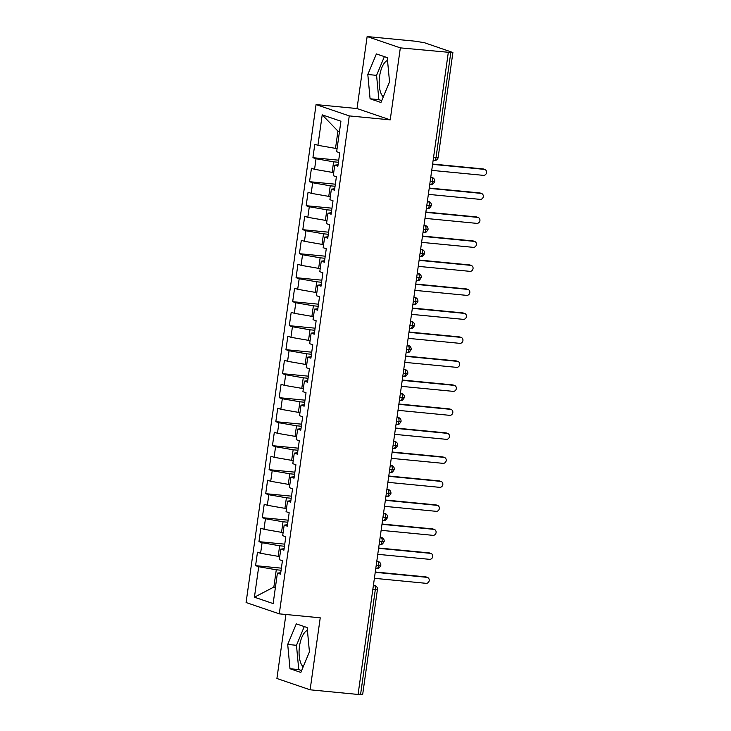 <?xml version="1.0" encoding="UTF-8"?>
<svg xmlns="http://www.w3.org/2000/svg" width="731" height="731" viewBox="0 0 731 731"><rect width="100%" height="100%" fill="white"/><g stroke="black" fill="none" stroke-linecap="round" stroke-linejoin="round"><path stroke-width="1.1" d="M307.422 630.369A18.979 8.114 -84.5 0 0 299.491 646.323A18.979 8.114 -84.5 0 0 303.201 666.818M383.3 96.867A18.979 8.114 95.5 0 1 379.59 76.38A18.979 8.114 95.5 0 1 387.521 60.417M367.136 36.55L415.089 41.192L424.4 42.709L452.9 52.504L438.152 157.43L436.041 157.439L450.789 52.504L400.332 47.871L367.136 36.55L357.02 108.544L316.066 104.579L246.082 602.527L279.279 613.848L349.263 115.9L316.066 104.579M285.912 614.488L276.912 678.487L310.118 689.808L358.071 694.45L448.295 52.513M255.585 565.657L258.71 566.726L254.425 597.2L273.138 603.578L277.415 573.104L280.54 574.164L282.422 560.732L279.306 559.663L280.795 549.109L283.911 550.169L285.803 536.728L282.678 535.668L284.167 525.105L287.283 526.174L289.174 512.733L286.049 511.673L287.539 501.11L290.655 502.17L292.546 488.737L289.421 487.668L290.911 477.115L294.026 478.175L295.918 464.733L292.802 463.673L294.282 453.11L297.398 454.179L299.29 440.738L296.174 439.678L297.654 429.115L300.77 430.184L302.661 416.743L299.546 415.674L301.026 405.12L304.142 406.18L306.033 392.748L302.917 391.679L304.398 381.125L307.523 382.185L309.405 368.744L306.289 367.684L307.769 357.121L310.894 358.19L312.777 344.749L309.661 343.689L311.141 333.126L314.266 334.186L316.148 320.754L313.032 319.685L314.522 309.131L317.638 310.191L319.529 296.749L316.404 295.69L317.894 285.127L321.01 286.196L322.901 272.754L319.776 271.694L321.265 261.131L324.381 262.201L326.273 248.759L323.148 247.69L324.637 237.136L327.753 238.196L329.644 224.764L326.529 223.695L328.009 213.141L331.125 214.201L333.016 200.76L329.9 199.7L331.381 189.137L334.496 190.206L336.388 176.765L333.272 175.705L334.752 165.142L337.868 166.202L339.76 152.77L336.644 151.701L340.929 121.227L322.216 114.849L317.93 145.323L314.814 144.263L312.923 157.695L316.039 158.764L314.558 169.318L311.443 168.258L309.551 181.699L312.667 182.759L311.187 193.322L308.062 192.253L306.179 205.694L309.295 206.754L307.815 217.317L304.69 216.257L302.808 229.689L305.923 230.758L304.443 241.312L301.318 240.252L299.436 253.694L302.552 254.754L301.062 265.316L297.946 264.247L296.055 277.689L299.18 278.749L297.691 289.312L294.575 288.252L292.683 301.684L295.808 302.753L294.319 313.307L291.203 312.247L289.312 325.688L292.437 326.748L290.947 337.302L287.831 336.242L285.94 349.683L289.056 350.743L287.575 361.306L284.46 360.237L282.568 373.678L285.684 374.738L284.204 385.301L281.088 384.241L279.196 397.673L282.312 398.742L280.832 409.296L277.716 408.236L275.825 421.677L278.94 422.737L277.46 433.3L274.335 432.231L272.453 445.672L275.569 446.732L274.088 457.295L270.963 456.235L269.081 469.667L272.197 470.737L270.717 481.29L267.592 480.23L265.709 493.672L268.825 494.732L267.336 505.285L264.22 504.226L262.328 517.667L265.454 518.727L263.964 529.29L260.848 528.221L258.957 541.662L262.082 542.722L260.592 553.285L257.476 552.225L255.585 565.657L281.38 568.161M279.754 556.492L278.173 556.337L279.653 545.783L284.46 546.24M260.592 553.285L278.173 556.337M262.082 542.722L279.653 545.783M277.415 573.104L280.741 572.738M283.125 532.497L281.545 532.342L283.025 521.779L287.831 522.245M263.964 529.29L281.545 532.342M265.454 518.727L283.025 521.779M280.795 549.109L284.112 548.734M286.497 508.493L284.916 508.347L286.406 497.784L291.203 498.25M267.336 505.285L284.916 508.347M268.825 494.732L286.406 497.784M284.167 525.105L287.484 524.739M289.869 484.498L288.288 484.342L289.778 473.789L294.584 474.255M270.717 481.29L288.288 484.342M272.197 470.737L289.778 473.789M287.539 501.11L290.856 500.744M293.241 460.503L291.66 460.347L293.149 449.784L297.956 450.25M274.088 457.295L291.66 460.347M275.569 446.732L293.149 449.784M290.911 477.115L294.227 476.749M296.612 436.498L295.032 436.352L296.521 425.789L301.327 426.255M277.46 433.3L295.032 436.352M278.94 422.737L296.521 425.789M294.282 453.11L297.599 452.745M299.993 412.503L298.412 412.348L299.893 401.794L304.699 402.26M280.832 409.296L298.412 412.348M282.312 398.742L299.893 401.794M297.654 429.115L300.971 428.75M303.365 388.508L301.784 388.353L303.264 377.799L308.071 378.256M284.204 385.301L301.784 388.353M285.684 374.738L303.264 377.799M301.026 405.12L304.343 404.755M306.737 364.513L305.156 364.358L306.636 353.795L311.443 354.261M287.575 361.306L305.156 364.358M289.056 350.743L306.636 353.795M304.398 381.125L307.724 380.75M310.108 340.509L308.528 340.354L310.008 329.8L314.814 330.266M290.947 337.302L308.528 340.354M292.437 326.748L310.008 329.8M307.769 357.121L311.095 356.755M313.48 316.514L311.899 316.359L313.38 305.805L318.186 306.271M294.319 313.307L311.899 316.359M295.808 302.753L313.38 305.805M311.141 333.126L314.467 332.76M316.852 292.519L315.271 292.363L316.751 281.8L321.558 282.267M297.691 289.312L315.271 292.363M299.18 278.749L316.751 281.8M314.522 309.131L317.839 308.765M320.224 268.515L318.643 268.368L320.132 257.805L324.93 258.271M301.062 265.316L318.643 268.368M302.552 254.754L320.132 257.805M317.894 285.127L321.211 284.761M323.595 244.519L322.015 244.364L323.504 233.81L328.31 234.276M304.443 241.312L322.015 244.364M305.923 230.758L323.504 233.81M321.265 261.131L324.582 260.766M326.967 220.524L325.386 220.369L326.876 209.806L331.682 210.272M307.815 217.317L325.386 220.369M309.295 206.754L326.876 209.806M324.637 237.136L327.954 236.771M330.339 196.529L328.758 196.374L330.248 185.811L335.054 186.277M311.187 193.322L328.758 196.374M312.667 182.759L330.248 185.811M328.009 213.141L331.326 212.767M333.72 172.525L332.139 172.37L333.619 161.816L338.426 162.282M314.558 169.318L332.139 172.37M316.039 158.764L333.619 161.816M331.381 189.137L334.697 188.772M450.789 52.504L452.9 52.504M337.092 148.53L335.511 148.375L337.932 131.096L322.216 114.849M317.93 145.323L335.511 148.375M334.752 165.142L338.069 164.777M360.575 694.45L375.323 589.515L377.424 589.506L362.677 694.441L358.108 694.203M357.02 108.544L390.217 119.866L400.332 47.871M390.217 119.866L349.263 115.9M310.118 689.808L320.233 617.814L279.279 613.848M380.952 102.495L389.541 81.909L387.256 57.621L376.401 53.92L367.812 74.507L370.087 98.795L380.952 102.495M307.157 627.563L296.302 623.863L287.712 644.45L289.988 668.737L300.852 672.438L309.432 651.851L307.157 627.563M275.441 587.203L273.851 587.057L275.386 587.578M281.088 570.244L276.281 569.778L273.851 587.057L254.425 597.2M339.467 131.617L337.932 131.096M258.71 566.726L276.281 569.778M312.923 157.695L338.718 160.199M430.751 177.35L431.646 177.441A3.646 1.563 95.5 0 1 432.651 181.553A3.646 1.563 95.5 0 1 430.815 184.55C431.144 183.764 431.655 186.688 434.762 181.553L430.193 181.315M309.551 181.699L335.346 184.194M306.179 205.694L331.975 208.189M302.808 229.689L328.603 232.193M299.436 253.694L325.231 256.188M296.055 277.689L321.85 280.183M292.683 301.684L318.478 304.187M289.312 325.688L315.107 328.182M285.94 349.683L311.735 352.178M282.568 373.678L308.363 376.173M279.196 397.673L304.991 400.177M275.825 421.677L301.62 424.172M272.453 445.672L298.248 448.167M269.081 469.667L294.876 472.171M265.709 493.672L291.495 496.166M262.328 517.667L288.124 520.161M258.957 541.662L284.752 544.156M427.379 201.354L428.275 201.436A3.646 1.563 95.5 0 1 429.28 205.557A3.646 1.563 95.5 0 1 427.434 208.554C427.772 207.759 428.284 210.683 431.391 205.548L426.822 205.31M423.998 225.349L424.903 225.44A3.646 1.563 95.5 0 1 425.908 229.552A3.646 1.563 95.5 0 1 424.062 232.549C424.4 231.764 424.912 234.678 428.01 229.543L423.441 229.315M420.627 249.344L421.531 249.435A3.646 3.28 -71.2 0 1 422.207 249.582A3.646 3.646 0 0 1 424.638 253.538L420.069 253.31M417.255 273.348L418.159 273.431A3.646 1.563 95.5 0 1 419.165 277.542A3.646 1.563 95.5 0 1 417.319 280.549C417.648 279.754 418.169 282.678 421.266 277.542L416.697 277.305M413.883 297.343L414.788 297.426A3.646 1.563 95.5 0 1 415.793 301.547A3.646 1.563 95.5 0 1 413.947 304.544C414.276 303.758 414.797 306.673 417.894 301.537L413.326 301.309M410.511 321.338L411.416 321.43A3.646 1.563 95.5 0 1 412.421 325.542A3.646 1.563 95.5 0 1 410.575 328.539C410.904 327.753 411.425 330.668 414.523 325.533L409.954 325.304M407.14 345.334L408.044 345.425A3.646 1.563 95.5 0 1 409.049 349.537A3.646 1.563 95.5 0 1 407.204 352.534C407.532 351.748 408.044 354.672 411.151 349.537L406.582 349.299M403.768 369.338L404.672 369.42A3.646 1.563 95.5 0 1 405.668 373.541A3.646 1.563 95.5 0 1 403.832 376.538C404.161 375.743 404.672 378.667 407.779 373.532L403.21 373.294M400.396 393.333L401.301 393.424A3.646 1.563 95.5 0 1 402.297 397.536A3.646 1.563 95.5 0 1 400.46 400.533C400.789 399.747 401.301 402.662 404.407 397.527L399.839 397.298M397.024 417.328L397.92 417.419A3.646 1.563 95.5 0 1 398.925 421.531A3.646 1.563 95.5 0 1 397.088 424.528C397.417 423.742 397.929 426.666 401.036 421.531L396.467 421.294M393.653 441.332L394.548 441.414A3.646 1.563 95.5 0 1 395.553 445.526A3.646 1.563 95.5 0 1 393.707 448.532C394.046 447.737 394.557 450.661 397.664 445.526L393.095 445.289M390.272 465.327L391.176 465.409A3.646 1.563 95.5 0 1 392.181 469.53A3.646 1.563 95.5 0 1 390.336 472.528C390.674 471.742 391.186 474.657 394.283 469.521L389.714 469.293M386.9 489.322L387.805 489.414A3.646 1.563 95.5 0 1 388.81 493.526A3.646 1.563 95.5 0 1 386.964 496.523C387.302 495.737 387.814 498.652 390.911 493.516L386.343 493.288M383.528 513.317L384.433 513.409A3.646 1.563 95.5 0 1 385.438 517.521A3.646 1.563 95.5 0 1 383.592 520.518C383.921 519.732 384.442 522.656 387.54 517.521L382.971 517.283M380.157 537.322L381.061 537.404A3.646 1.563 95.5 0 1 382.066 541.525A3.646 1.563 95.5 0 1 380.221 544.522C380.549 543.727 381.07 546.651 384.168 541.516L379.599 541.278M376.785 561.317L377.689 561.408A3.646 1.563 95.5 0 1 378.695 565.52A3.646 1.563 95.5 0 1 376.849 568.517C377.178 567.731 377.699 570.646 380.796 565.511L376.227 565.282M384.378 56.634L376.575 75.348L378.85 99.644L381.737 100.622M378.85 99.644L370.087 98.795M376.575 75.348L367.812 74.507M304.279 626.586L296.475 645.299L298.751 669.587L301.629 670.565M298.751 669.587L289.988 668.737M296.475 645.299L287.712 644.45M431.729 170.36L483.511 175.367A3.043 2.732 108.8 0 0 484.361 169.373L483.045 168.925A3.043 2.732 -71.2 0 1 483.611 169.044L484.918 169.491M432.615 164.046L483.045 168.925M432.578 164.356L484.361 169.373M428.357 194.355L480.139 199.371A3.043 2.732 108.8 0 0 480.989 193.368L479.673 192.92A3.043 2.732 -71.2 0 1 480.24 193.039L481.546 193.487M429.243 188.041L479.673 192.92M429.198 188.351L480.989 193.368M424.985 218.35L476.767 223.366A3.043 2.732 108.8 0 0 477.608 217.363L476.301 216.915A3.043 2.732 -71.2 0 1 476.868 217.043L478.175 217.482M425.871 212.036L476.301 216.915M425.826 212.356L477.608 217.363M421.613 242.345L473.396 247.361A3.043 2.732 108.8 0 0 474.236 241.367L472.93 240.919A3.043 2.732 -71.2 0 1 473.487 241.038L474.803 241.486M422.5 236.031L472.93 240.919M422.454 236.351L474.236 241.367M418.242 266.349L470.024 271.356A3.043 2.732 108.8 0 0 470.865 265.362L469.558 264.914A3.043 2.732 -71.2 0 1 470.115 265.033L471.422 265.481M419.128 260.035L469.558 264.914M419.082 260.346L470.865 265.362M414.87 290.344L466.652 295.361A3.043 2.732 108.8 0 0 467.493 289.357L466.186 288.909A3.043 2.732 -71.2 0 1 466.743 289.037L468.05 289.476M415.756 284.03L466.186 288.909M415.711 284.341L467.493 289.357M411.498 314.339L463.28 319.356A3.043 2.732 108.8 0 0 464.121 313.352L462.814 312.914A3.043 2.732 -71.2 0 1 463.372 313.032L464.678 313.48M412.385 308.025L462.814 312.914M412.339 308.345L464.121 313.352M408.126 338.343L459.909 343.351A3.043 2.732 108.8 0 0 460.749 337.356L459.443 336.909A3.043 2.732 -71.2 0 1 460 337.028L461.307 337.475M409.013 332.029L459.443 336.909M408.967 332.34L460.749 337.356M404.746 362.338L456.537 367.355A3.043 2.732 108.8 0 0 457.378 361.352L456.071 360.904A3.043 2.732 -71.2 0 1 456.628 361.023L457.935 361.47M405.641 356.024L456.071 360.904M405.595 356.335L457.378 361.352M401.374 386.334L453.156 391.35A3.043 2.732 108.8 0 0 454.006 385.347L452.699 384.908A3.043 2.732 -71.2 0 1 453.257 385.027L454.563 385.475M402.26 380.019L452.699 384.908M402.224 380.339L454.006 385.347M398.002 410.329L449.784 415.345A3.043 2.732 108.8 0 0 450.634 409.351L449.318 408.903A3.043 2.732 -71.2 0 1 449.885 409.022L451.191 409.47M398.888 404.015L449.318 408.903M398.852 404.334L450.634 409.351M394.63 434.333L446.413 439.34A3.043 2.732 108.8 0 0 447.262 433.346L445.947 432.898A3.043 2.732 -71.2 0 1 446.513 433.017L447.82 433.465M395.517 428.019L445.947 432.898M395.471 428.329L447.262 433.346M391.259 458.328L443.041 463.344A3.043 2.732 108.8 0 0 443.881 457.341L442.575 456.893A3.043 2.732 -71.2 0 1 443.141 457.021L444.448 457.46M392.145 452.014L442.575 456.893M392.099 452.325L443.881 457.341M387.887 482.323L439.669 487.339A3.043 2.732 108.8 0 0 440.51 481.336L439.203 480.897A3.043 2.732 -71.2 0 1 439.76 481.016L441.076 481.464M388.773 476.009L439.203 480.897M388.728 476.329L440.51 481.336M384.515 506.327L436.297 511.334A3.043 2.732 108.8 0 0 437.138 505.34L435.831 504.893A3.043 2.732 -71.2 0 1 436.389 505.011L437.695 505.459M385.401 500.013L435.831 504.893M385.356 500.324L437.138 505.34M381.143 530.322L432.926 535.339A3.043 2.732 108.8 0 0 433.766 529.335L432.46 528.888A3.043 2.732 -71.2 0 1 433.017 529.006L434.324 529.454M382.03 524.008L432.46 528.888M381.984 524.319L433.766 529.335M377.772 554.317L429.554 559.334A3.043 2.732 108.8 0 0 430.395 553.33L429.088 552.892A3.043 2.732 -71.2 0 1 429.645 553.011L430.952 553.458M378.658 548.003L429.088 552.892M378.612 548.323L430.395 553.33M374.4 578.312L426.182 583.329A3.043 2.732 108.8 0 0 427.023 577.335L425.716 576.887A3.043 2.732 -71.2 0 1 426.274 577.006L427.58 577.453M375.286 571.998L425.716 576.887M375.241 572.318L427.023 577.335M433.584 157.202L436.041 157.439A3.646 1.563 95.5 0 1 434.187 160.555A3.646 1.563 95.5 0 1 434.031 160.518M373.413 585.312L374.318 585.403A3.646 1.563 95.5 0 1 375.323 589.515L372.856 589.277M434.762 181.553A3.646 3.646 0 0 0 432.323 177.587A3.646 3.28 -71.2 0 0 431.646 177.441L430.778 177.14M431.391 205.548A3.646 3.646 0 0 0 428.951 201.582A3.646 3.28 -71.2 0 0 428.275 201.436L427.407 201.144M428.019 229.543A3.646 3.646 0 0 0 425.579 225.577A3.646 3.28 -71.2 0 0 424.903 225.44L424.035 225.139M420.535 256.517A3.646 1.563 95.5 0 0 420.69 256.544A3.646 1.563 95.5 0 0 422.536 253.547A3.646 1.563 95.5 0 0 421.531 249.435L420.663 249.134M421.266 277.542A3.646 3.646 0 0 0 418.836 273.577A3.646 3.28 -71.2 0 0 418.159 273.431L417.282 273.138M417.894 301.537A3.646 3.646 0 0 0 415.464 297.572A3.646 3.28 -71.2 0 0 414.788 297.426L413.91 297.133M414.523 325.533A3.646 3.646 0 0 0 412.083 321.576A3.646 3.28 -71.2 0 0 411.416 321.43L410.539 321.128M411.151 349.537A3.646 3.646 0 0 0 408.711 345.571A3.646 3.28 -71.2 0 0 408.044 345.425L407.167 345.123M407.779 373.532A3.646 3.646 0 0 0 405.339 369.566A3.646 3.28 -71.2 0 0 404.672 369.42L403.795 369.128M404.407 397.527A3.646 3.646 0 0 0 401.968 393.561A3.646 3.28 -71.2 0 0 401.301 393.424L400.424 393.123M401.036 421.522A3.646 3.646 0 0 0 398.596 417.565A3.646 3.28 -71.2 0 0 397.92 417.419L397.052 417.118M397.664 445.526A3.646 3.646 0 0 0 395.224 441.561A3.646 3.28 -71.2 0 0 394.548 441.414L393.68 441.122M394.283 469.521A3.646 3.646 0 0 0 391.853 465.556A3.646 3.28 -71.2 0 0 391.176 465.409L390.308 465.117M390.911 493.516A3.646 3.646 0 0 0 388.481 489.56A3.646 3.28 -71.2 0 0 387.805 489.414L386.937 489.112M387.54 517.521A3.646 3.646 0 0 0 385.109 513.555A3.646 3.28 -71.2 0 0 384.433 513.409L383.556 513.107M384.168 541.516A3.646 3.646 0 0 0 381.737 537.55A3.646 3.28 -71.2 0 0 381.061 537.404L380.184 537.111M380.796 565.511A3.646 3.646 0 0 0 378.356 561.545A3.646 3.28 -71.2 0 0 377.689 561.408L376.812 561.106M377.424 589.506A3.646 3.646 0 0 0 374.985 585.549A3.646 3.28 -71.2 0 0 374.318 585.403L373.44 585.102M429.746 184.45L430.815 184.55A3.646 1.563 95.5 0 1 430.66 184.523M426.374 208.454L427.434 208.554A3.646 1.563 95.5 0 1 427.288 208.518M423.002 232.449L424.062 232.549A3.646 1.563 95.5 0 1 423.907 232.513M416.259 280.439L417.319 280.549A3.646 1.563 95.5 0 1 417.163 280.512M412.887 304.443L413.947 304.544A3.646 1.563 95.5 0 1 413.792 304.507M409.515 328.438L410.575 328.539A3.646 1.563 95.5 0 1 410.42 328.511M406.144 352.433L407.204 352.534A3.646 1.563 95.5 0 1 407.048 352.506M402.772 376.438L403.832 376.538A3.646 1.563 95.5 0 1 403.676 376.502M399.4 400.433L400.46 400.533A3.646 1.563 95.5 0 1 400.305 400.497M396.019 424.428L397.088 424.528A3.646 1.563 95.5 0 1 396.933 424.501M392.648 448.423L393.707 448.532A3.646 1.563 95.5 0 1 393.561 448.496M389.276 472.427L390.336 472.528A3.646 1.563 95.5 0 1 390.18 472.491M385.904 496.422L386.964 496.523A3.646 1.563 95.5 0 1 386.809 496.495M382.532 520.417L383.592 520.518A3.646 1.563 95.5 0 1 383.437 520.49M379.161 544.421L380.221 544.522A3.646 1.563 95.5 0 1 380.065 544.485M375.789 568.416L376.849 568.517A3.646 1.563 95.5 0 1 376.693 568.48M432.323 177.587L430.787 177.066M433.127 160.454L434.187 160.555A3.646 3.646 0 0 0 438.152 157.43M428.951 201.582L427.416 201.062M425.579 225.577L424.044 225.057M422.207 249.582L420.672 249.052M418.836 273.577L417.3 273.056M424.638 253.547C421.54 258.683 421.029 255.759 420.69 256.544L419.631 256.444M415.464 297.572L413.929 297.051M412.083 321.576L410.548 321.046M408.711 345.571L407.176 345.05M405.339 369.566L403.804 369.045M401.968 393.561L400.433 393.04M398.596 417.565L397.061 417.035M395.224 441.561L393.689 441.04M391.853 465.556L390.317 465.035M388.481 489.56L386.946 489.03M385.109 513.555L383.574 513.034M381.737 537.55L380.202 537.029M378.356 561.545L376.821 561.024M374.985 585.549L373.45 585.019"/></g></svg>
